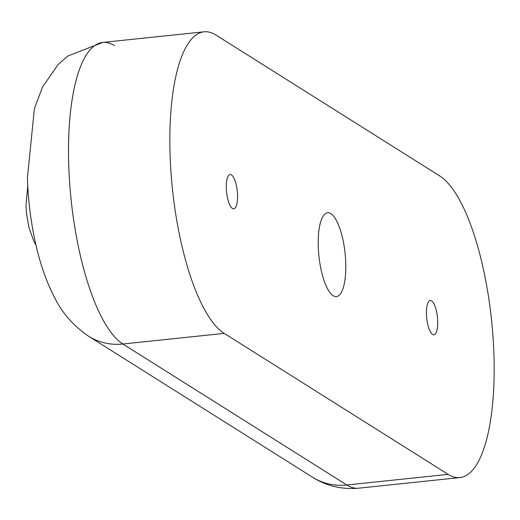 <?xml version="1.0" encoding="UTF-8"?>
<svg xmlns="http://www.w3.org/2000/svg" width="520" height="520" viewBox="0 0 520 520"><rect width="100%" height="100%" fill="white"/><g stroke="black" fill="none" stroke-linecap="round" stroke-linejoin="round"><path stroke-width="0.78" d="M426.452 314.151A17.238 5.382 84 0 0 433.875 334.834A17.238 5.382 84 0 0 437.71 321.236A17.238 5.382 84 0 0 430.281 300.547A17.238 5.382 84 0 0 426.452 314.151M226.304 188.136A17.238 5.382 84 0 0 233.733 208.826A17.238 5.382 84 0 0 237.562 195.221A17.238 5.382 84 0 0 230.139 174.538A17.238 5.382 84 0 0 226.304 188.136M318.247 246.025A42.139 13.162 84 0 0 336.401 296.595A42.139 13.162 84 0 0 345.768 263.347A42.139 13.162 84 0 0 327.613 212.778A42.139 13.162 84 0 0 318.247 246.025M459.947 477.568A153.231 47.859 -96 0 1 448.13 474.363L224.218 333.385A153.231 47.859 -96 0 1 170.879 170.846A153.231 47.859 -96 0 1 204.067 31.805A153.231 47.859 -96 0 1 215.885 35.009L439.797 175.988A153.231 47.859 -96 0 1 494 356.681A153.231 47.859 -96 0 1 459.947 477.568L358.605 488.196C341.64 489.619 326.261 485.953 312.468 477.185A61.295 56.544 -57.8 0 0 346.794 484.991A153.231 47.859 -96 0 0 358.605 488.196A153.231 47.859 -96 0 1 346.794 484.991L122.883 344.012A153.231 47.859 -96 0 1 69.537 181.474A153.231 47.859 -96 0 1 102.733 42.432A153.231 47.859 -96 0 1 114.543 45.636M448.13 474.363L346.794 484.991L122.883 344.012A153.231 47.859 -96 0 1 68.679 163.319A153.231 47.859 -96 0 1 102.733 42.432L204.067 31.805M102.733 42.432L67.86 56.017L58.091 64.578L42.497 87.061L34.392 108.674L27.424 177.632C28.178 202.761 31.466 227.071 37.297 250.575C41.503 267.572 47.105 282.919 54.1 296.601C61.678 312.455 73.164 325.65 88.556 336.206A61.295 56.544 -57.8 0 0 122.883 344.012L224.218 333.385M35.971 245.083L33.995 241.644L28.977 227.689L26.527 213.499L26 205.491L27.755 185.861M88.556 336.206L312.468 477.185"/></g></svg>
